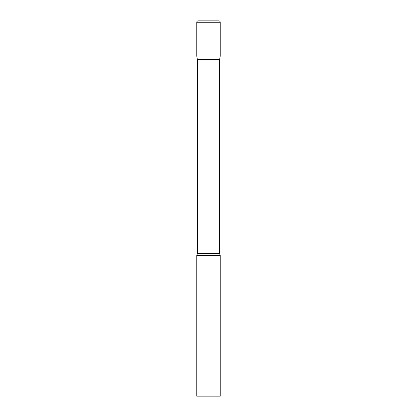 <?xml version="1.0" encoding="UTF-8"?>
<svg xmlns="http://www.w3.org/2000/svg" width="417" height="417" viewBox="0 0 417 417"><rect width="100%" height="100%" fill="white"/><g stroke="black" fill="none" stroke-linecap="round" stroke-linejoin="round"><path stroke-width="0.63" d="M219.618 59.495L219.618 253.661L197.382 253.661L197.382 59.495L219.618 59.495L220.228 56.034L196.772 56.034L220.228 56.034L220.228 22.257A1.407 1.407 0 0 0 218.821 20.85L198.179 20.85L218.821 20.85M197.382 59.495L196.772 56.034L196.772 22.257A1.407 1.407 0 0 1 198.179 20.85M208.5 255.412L196.772 255.412L196.772 396.15L220.228 396.15L220.228 255.412L208.5 255.412M196.772 22.257L220.228 22.257M197.382 253.661L196.772 255.412M219.618 253.661L220.228 255.412"/></g></svg>
